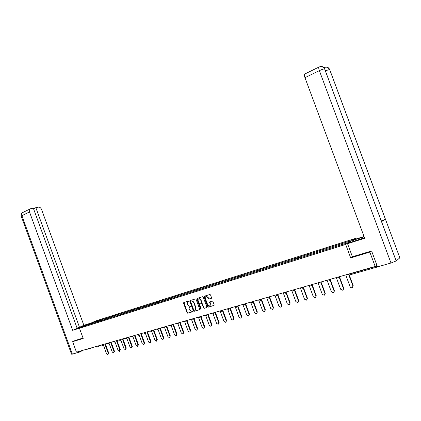 <?xml version="1.0" encoding="UTF-8"?>
<svg xmlns="http://www.w3.org/2000/svg" width="421" height="421" viewBox="0 0 421 421"><rect width="100%" height="100%" fill="white"/><g stroke="black" fill="none" stroke-linecap="round" stroke-linejoin="round"><path stroke-width="0.63" d="M189.018 301.315L188.566 301.036L183.809 302.499L183.561 303.173L187.098 312.803L187.703 313.213L192.518 311.798L192.697 311.324L192.276 311.035L191.481 311.261L189.55 309.935L189.255 309.13C188.955 308.061 189.224 307.346 190.06 306.977L190.86 306.32L190.445 306.03L189.603 306.267L187.713 304.941L187.419 304.136C187.124 303.067 187.392 302.352 188.224 301.978L189.018 301.315M91.552 348.014L86.973 349.325M211.268 298.373L211.542 297.679L210.516 294.9L209.926 294.479L204.317 296.195L204.053 296.884L207.674 306.725L208.295 307.146L213.894 305.499L214.163 304.809L212.926 301.452L212.321 301.031L209.874 301.757L209.605 302.446L210.216 304.104C210.474 305.099 210.19 305.72 209.363 305.978L207.711 304.851L205.327 298.368C205.064 297.331 205.374 296.7 206.248 296.479L207.827 297.605L208.221 298.689L208.821 299.11L211.41 298.3M350.688 257.894L369.849 252.121L375.174 266.435L76.454 352.156L72.628 341.663L83.195 338.484L79.48 328.296L345.678 244.417L350.688 257.894L352.393 256.742M196.075 299.331L195.423 298.926L190.066 300.573L189.808 301.252L193.376 310.951L193.981 311.361L199.407 309.767L199.665 309.093L196.075 299.331M197.139 298.4L202.575 296.726L203.243 297.131L206.858 306.967L206.595 307.651L204.201 308.351L203.585 307.935L202.122 303.957L201.522 303.541L199.917 304.015L199.654 304.699L201.175 308.825L200.959 309.309L200.533 309.014L196.881 299.084L197.17 298.5M356.098 238.981L355.834 238.265L345.678 244.417M355.834 238.265L95.783 320.913L79.48 328.296M336.058 246.485L335.711 245.554L335.669 246.606M335.711 245.554L351.209 240.659L347.657 242.801L85.731 325.58L91.399 323.012L97.209 321.165L97.014 322.012M97.572 321.849L97.209 321.165M97.309 321.123L102.866 319.376L102.671 320.223M103.229 320.06L102.866 319.376M102.961 319.328L108.602 317.555L108.413 318.413M108.965 318.25L108.602 317.555M108.697 317.513L114.412 315.713L114.228 316.571M114.796 316.408L114.412 315.713M114.507 315.671L120.306 313.845L120.127 314.708M120.669 314.534L120.306 313.845M120.401 313.803L126.284 311.95L126.105 312.819M126.647 312.645L126.284 311.95M126.379 311.908L132.341 310.03L132.168 310.903M132.71 310.73L132.341 310.03M132.436 309.988L138.488 308.083L138.32 308.961M138.856 308.788L138.488 308.083M138.583 308.04L144.719 306.109L144.556 306.988M145.087 306.82L144.719 306.109M144.813 306.067L151.044 304.104L150.886 304.988M151.413 304.82L151.044 304.104M151.134 304.062L157.454 302.073L157.301 302.962M157.828 302.794L157.454 302.073M157.549 302.031L163.964 300.01L163.816 300.899M164.337 300.736L163.964 300.01M164.053 299.968L170.568 297.915L170.421 298.815M170.942 298.652L170.568 297.915M170.652 297.873L177.267 295.795L177.13 296.694M177.641 296.531L177.267 295.795M177.352 295.752L184.066 293.637L183.935 294.542M184.44 294.384L184.066 293.637M184.151 293.595L190.966 291.448L190.839 292.358M191.345 292.2L190.966 291.448M191.055 291.406L197.97 289.227L197.854 290.143M198.354 289.985L197.97 289.227M198.059 289.185L205.085 286.975L204.969 287.896M205.464 287.738L205.085 286.975M205.169 286.933L212.305 284.685L212.2 285.612M212.689 285.454L212.305 284.685M212.389 284.643L219.641 282.359L219.541 283.291M220.025 283.138L219.641 282.359M219.72 282.323L227.087 280.002L226.993 280.933M227.472 280.786L227.087 280.002M227.166 279.96L234.65 277.602L234.565 278.555M235.039 278.392L234.65 277.602M234.734 277.56L242.333 275.166L242.254 276.129M242.722 275.965L242.333 275.166M242.412 275.129L250.142 272.692L250.069 273.661M250.532 273.497L250.142 272.692M250.221 272.655L258.073 270.182L258.01 271.15M258.468 270.992L258.073 270.182M258.152 270.14L266.135 267.624L266.077 268.598M266.53 268.456L266.135 267.624M266.209 267.582L274.329 265.03L274.281 266.009M274.724 265.867L274.329 265.03M274.403 264.988L282.654 262.388L282.617 263.372M283.054 263.236L282.654 262.388M282.728 262.351L291.122 259.704L291.09 260.694M291.521 260.562L291.122 259.704M291.19 259.668L299.726 256.978L299.71 257.973M300.131 257.841L299.726 256.978M299.794 256.936L308.477 254.205L308.472 255.205M308.882 255.073L308.477 254.205M308.546 254.163L317.381 251.379L317.381 252.389M317.787 252.258L317.381 251.379M317.45 251.342L326.438 248.511L326.449 249.521M326.843 249.395L326.438 248.511M326.501 248.474L335.648 245.59M332.027 246.738L332.048 247.753M322.875 249.637L322.886 250.648M313.882 252.489L313.882 253.495M305.041 255.294L305.025 256.294M296.342 258.047L296.321 259.041M287.79 260.762L287.759 261.746M279.381 263.425L279.339 264.409M271.108 266.046L271.056 267.025M262.967 268.63L262.909 269.603M254.958 271.166L254.889 272.134M247.074 273.666L247.001 274.629M239.317 276.123L239.233 277.081M231.682 278.544L231.587 279.497M224.161 280.928L224.061 281.875M216.757 283.275L216.652 284.217M209.469 285.585L209.358 286.522M202.29 287.859L202.175 288.795M195.223 290.101L195.097 291.032M188.255 292.311L188.124 293.232M181.393 294.484L181.256 295.405M174.636 296.626L174.494 297.542M167.974 298.736L167.826 299.647M161.406 300.82L161.254 301.725M154.939 302.867L154.781 303.773M148.56 304.893L148.397 305.788M142.272 306.883L142.103 307.777M136.072 308.851L135.904 309.735M129.963 310.787L129.784 311.672M123.937 312.698L123.753 313.577M117.996 314.582L117.806 315.455M112.133 316.439L111.939 317.308M106.35 318.271L106.155 319.139M100.645 320.081L100.445 320.939M79.779 351.198L95.999 346.546M91.399 323.012L91.683 323.712M75.312 340.394L72.628 341.663M369.849 252.121L371.39 251.032M375.174 266.435L376.848 265.109M377.758 266.798L378.116 266.698M341.336 243.791L341.368 244.79M188.987 301.683L188.182 301.994M189.997 306.998L190.829 306.683M183.935 302.462L187.398 312.64L187.998 313.056L192.676 311.677M190.187 300.536L193.671 310.787L194.276 311.203L199.601 309.635M190.839 301.178L190.66 301.652L193.792 310.166L194.907 310.256C195.749 309.893 196.023 309.172 195.728 308.098L193.581 302.262L191.718 300.931L191.05 301.068M195.286 310.067L195.728 308.098M191.134 301.026L192.013 300.778L193.876 302.11L196.023 307.94M206.795 307.519L204.248 308.34M200.075 303.936L201.812 303.383L202.417 303.804L203.875 307.777L204.538 308.183M197.249 298.368L201.164 309.151M200.606 299.836L199.038 298.715C198.186 298.942 197.886 299.563 198.144 300.583L198.975 302.852L199.575 303.267L201.18 302.788L201.443 302.11L200.606 299.836L200.901 299.684L199.333 298.563L198.817 298.763M201.317 302.72L201.443 302.11M200.901 299.684L201.733 301.952M206.001 296.531L206.537 296.326L208.116 297.452L209.111 298.957L211.463 298.252M209.858 305.762L210.216 304.104M209.968 301.725L210.505 303.946M204.427 296.158L207.963 306.567L208.584 306.988L214.094 305.367M103.398 345.131L106.508 353.635L107.765 354.514L108.197 353.172L108.671 352.919L108.002 354.387M108.671 352.919L105.445 344.083M108.197 353.172L104.966 344.325M109.144 343.499L112.27 352.051L113.549 352.93L113.986 351.577L114.459 351.325L113.791 352.798M114.459 351.325L111.212 342.436M113.986 351.577L110.734 342.683M114.975 341.847L118.117 350.446L119.406 351.33L119.859 349.967L120.327 349.714L119.659 351.193M120.327 349.714L117.054 340.773M119.859 349.967L116.585 341.015M120.88 340.168L124.042 348.814L125.347 349.704L125.805 348.33L126.274 348.078L125.605 349.562M126.274 348.078L122.985 339.079M125.805 348.33L122.511 339.326M126.874 338.473L130.052 347.162L131.373 348.056L131.841 346.672L132.305 346.42L131.641 347.909M132.305 346.42L128.994 337.368M131.841 346.672L128.526 337.61M132.947 336.753L136.146 345.488L137.483 346.383L137.962 344.988L138.42 344.736L137.756 346.23M138.42 344.736L135.088 335.632M137.962 344.988L134.625 335.874M86.584 325.08L86.452 324.728L77.49 328.327L82.121 327.101M86.452 324.728L89.463 323.775M91.304 322.939L83.853 325.301L79.495 327.27L35.843 207.658L38.469 207.137C39.806 207.053 40.842 207.842 41.579 209.505L83.853 325.301M77.064 328.038L79.495 327.27M72.375 354.124L71.523 354.182L21.245 216.262L21.903 215.668C21.487 214.352 21.66 213.363 22.424 212.694L30.649 208.684L33.322 208.153L77.164 328.322L72.691 330.338L29.512 211.958L21.903 215.668L72.375 354.124L79.464 352.098L79.195 351.367M80.206 327.97L72.691 330.338M82.374 350.646L79.464 352.098M33.548 208.779L35.843 207.658M30.017 208.963C29.254 209.632 29.086 210.632 29.512 211.958M75.212 340.442L83.042 338.063M381.484 221.467L396.182 260.931L390.988 263.02L377.505 266.872L371.59 250.969L352.398 256.763L347.546 243.691L348.741 242.97L364.486 237.707M364.144 236.791L353.303 240.196L354.445 239.502L364.023 236.465M347.546 243.691L364.702 238.286L304.962 77.669C304.336 75.885 304.225 74.696 304.625 74.101L304.941 73.943M353.751 241.386L353.303 240.196M396.182 260.931L399.829 257.82L385.462 219.262L381.279 220.914M319.613 66.802C321.923 66.029 323.607 66.739 324.67 68.933L381.542 221.614L385.462 219.262L329.664 69.502C328.627 67.355 326.975 66.655 324.702 67.407M139.109 335.005L142.324 343.789L143.682 344.688L144.166 343.283L144.624 343.031L143.961 344.531M144.624 343.031L141.267 333.869M144.166 343.283L140.809 334.111M145.361 333.237L148.592 342.062L149.965 342.968L150.46 341.552L150.913 341.299L150.255 342.805M150.913 341.299L147.534 332.08M150.46 341.552L147.082 332.327M151.702 331.443L154.954 340.315L156.344 341.226L156.844 339.794L157.296 339.542L156.638 341.057M157.296 339.542L153.897 330.269M156.844 339.794L153.444 330.511M158.133 329.632L161.401 338.542L162.811 339.458L163.322 338.016L163.769 337.763L163.116 339.279M163.769 337.763L160.348 328.433M163.322 338.016L159.896 328.675M164.664 327.796L167.947 336.742L169.374 337.663L170.337 335.953L169.689 337.479M170.337 335.953L166.895 326.57M169.895 336.205L166.448 326.812M171.61 324.849L171.284 325.912L174.589 334.916L176.031 335.842L177.004 334.121L176.357 335.648M177.004 334.121L173.536 324.675M176.562 334.374L173.094 324.917M177.999 323.996L181.325 333.064L182.788 333.99L183.766 332.258L183.13 333.795M183.766 332.258L180.277 322.76M183.33 332.511L179.841 323.002M184.798 322.028L188.166 331.185L189.645 332.116L190.629 330.369L189.997 331.911M190.629 330.369L187.119 320.813M190.203 330.622L186.682 321.055M191.702 320.018L195.107 329.275L196.607 330.211L197.596 328.454L196.97 329.996M183.603 303.146L183.53 302.82M197.596 328.454L194.065 318.839M197.17 328.706L193.634 319.076M198.707 317.96L202.154 327.338L203.675 328.28L204.674 326.507L204.048 328.054M204.674 326.507L201.112 316.834M204.248 326.759L200.691 317.076M205.806 315.85L209.305 325.37L210.847 326.317L211.852 324.533L211.237 326.08M211.852 324.533L208.274 314.797M211.437 324.786L207.853 315.04M213 313.671L216.568 323.375L218.136 324.323L219.146 322.528L218.536 324.081M219.146 322.528L215.541 312.735M218.731 322.781L215.126 312.971M220.278 311.382L223.946 321.344L225.535 322.302L226.551 320.492L225.945 322.049M226.551 320.492L222.919 310.64M226.14 320.739L222.509 310.877M227.572 308.793L231.439 319.286L233.045 320.244L234.071 318.423L233.466 319.986M234.071 318.423L230.419 308.509M233.671 318.671L230.013 308.751M235.15 306.614L239.044 317.192L240.68 318.16L241.707 316.318L241.101 317.897M241.707 316.318L238.033 306.351M241.312 316.571L237.633 306.588M242.843 304.409L246.774 315.066L248.432 316.039L249.469 314.187L248.864 315.771M249.469 314.187L245.769 304.157M249.079 314.434L245.375 304.394M250.663 302.162L254.631 312.908L256.31 313.882L257.352 312.019L256.747 313.613M257.352 312.019L253.631 301.931M256.968 312.266L253.242 302.167M258.61 299.884L262.609 310.714L264.314 311.693L265.362 309.814L264.762 311.419M265.362 309.814L261.62 299.668M264.988 310.061L261.236 299.905M266.688 297.568L270.719 308.488L272.455 309.467L273.503 307.572L272.903 309.188M273.503 307.572L269.735 297.368M273.134 307.819L269.361 297.605M274.892 295.21L278.96 306.22L280.723 307.204L281.781 305.299L281.181 306.92M281.781 305.299L277.986 295.037M281.417 305.546L277.618 295.274M283.233 292.821L287.338 303.915L289.132 304.904L290.19 302.983L289.595 304.615M290.19 302.983L286.375 292.669M289.832 303.231L286.017 292.9M291.716 290.385L295.852 301.573L297.679 302.567L298.742 300.631L298.152 302.273M298.742 300.631L294.905 290.258M298.394 300.878L294.553 290.495M300.336 287.911L304.515 299.194L306.372 300.189L307.435 298.236L306.851 299.889M307.435 298.236L303.578 287.817M307.093 298.484L303.236 288.059M309.109 285.396L313.319 296.773L315.213 297.768L316.282 295.805L315.697 297.463M316.282 295.805L312.398 285.327M315.945 296.047L312.077 285.601M318.023 282.833L322.275 294.311L324.212 295.31L325.275 293.332L324.702 294.995M325.275 293.332L321.37 282.807M324.949 293.574L321.055 283.075M327.096 280.233L331.39 291.806L333.369 292.8L334.421 290.816L333.853 292.484M334.421 290.816L330.511 280.275M334.106 291.058L330.185 280.481M336.326 277.586L340.657 289.253L342.694 290.248L343.731 288.253L343.173 289.927M343.731 288.253L339.805 277.686M343.42 288.496L339.463 277.834M345.72 274.892L350.088 286.659C350.551 287.58 351.256 287.906 352.193 287.643L353.198 285.648L352.651 287.322M353.198 285.648L349.256 275.034M352.903 285.891L348.851 274.987M100.84 345.157L96.956 347.13M97.072 346.236L96.814 347.199L96.062 346.72L97.488 346.12M377.869 266.851L349.135 275.066L348.477 274.35L377.221 266.109M348.393 274.124L347.804 274.292M102.813 344.588L101.514 344.962M102.55 345.562L103.224 344.473M108.634 342.92L109.044 342.805M114.533 341.226L114.944 341.11M120.522 339.51L120.927 339.394M126.589 337.768L126.995 337.653M132.747 336L133.147 335.884M138.988 334.211L139.393 334.095M145.324 332.39L145.724 332.274M151.755 330.548L152.149 330.432M158.275 328.675L158.67 328.564M164.895 326.775L165.285 326.664M170.173 325.259L172 324.738M178.43 322.891L178.814 322.781M185.351 320.907L185.735 320.797M192.376 318.892L192.755 318.781M199.512 316.845L199.886 316.734M206.758 314.766L207.127 314.655M214.115 312.65L214.484 312.545M221.588 310.509L221.951 310.403M229.182 308.33L229.54 308.225M236.891 306.114L237.249 306.014M244.733 303.867L245.08 303.767M252.695 301.583L253.042 301.483M260.788 299.257L261.131 299.163M269.019 296.9L269.356 296.8M277.386 294.495L277.718 294.4M285.891 292.058L286.217 291.963M294.542 289.574L294.863 289.485M303.341 287.048L303.652 286.959M312.287 284.48L312.598 284.396M321.391 281.87L321.697 281.781M330.659 279.212L330.953 279.128M340.084 276.508L340.373 276.423M108.365 343.899L108.66 342.999L107.323 343.294M114.265 342.21L114.565 341.305L113.212 341.605M120.243 340.505L120.548 339.589L119.185 339.889M125.305 338.316L126.289 338.773L126.616 337.847L125.242 338.152M132.457 337.01L132.773 336.079L131.389 336.39M138.693 335.227L139.019 334.29L137.62 334.6M145.024 333.416L145.356 332.474L143.945 332.79M151.444 331.58L151.781 330.627L150.36 330.948M157.959 329.722L158.307 328.759L156.865 329.08M164.574 327.827L164.927 326.859L163.469 327.185M178.094 323.965L178.462 322.975L176.978 323.307M185.008 321.986L185.382 320.991L183.882 321.328M192.023 319.981L192.408 318.976L190.897 319.313M199.154 317.944L199.543 316.929L198.012 317.271M206.39 315.876L206.79 314.85L205.243 315.197M213.736 313.771L214.147 312.74L212.584 313.092M221.204 311.64L221.62 310.598L220.041 310.951M228.787 309.472L229.213 308.419L227.614 308.777M236.491 307.267L236.928 306.204L235.313 306.572M244.322 305.03L244.764 303.957L243.133 304.325M252.274 302.757L252.732 301.673L251.074 302.046M260.362 300.447L260.825 299.352L259.152 299.731M268.582 298.094L269.056 296.989L267.361 297.373M276.934 295.705L277.418 294.589L275.702 294.979M285.433 293.279L285.927 292.153L284.191 292.542M294.068 290.806L294.579 289.669L292.816 290.069M302.857 288.296L303.373 287.143L301.594 287.554M311.793 285.743L312.324 284.58L310.519 284.991M320.886 283.144L321.428 281.965L319.597 282.386M320.76 283.17L319.665 282.565M330.138 280.497L330.69 279.307L328.838 279.733M330.017 280.523L328.906 279.912M339.552 277.807L340.121 276.608L338.237 277.034M339.437 277.828L338.305 277.218M349.025 275.092L347.878 274.471M188.524 301.825L188.224 301.978M190.36 306.825L190.06 306.977M188.04 313.045L187.74 313.203M187.398 312.64L187.098 312.803M183.861 303.02L183.561 303.173M194.318 311.193L194.023 311.356M193.671 310.787L193.376 310.951M190.108 301.099L189.808 301.252M193.876 302.11L193.581 302.262M191.792 300.826L191.492 300.978M203.875 307.777L203.585 307.935M202.417 303.804L202.122 303.957M201.754 303.399L201.459 303.552M200.212 303.862L199.917 304.015M200.822 308.856L200.533 309.014M197.175 298.931L196.881 299.084M209.184 298.942L208.895 299.094M208.516 298.531L208.221 298.689M208.116 297.452L207.827 297.605M209.895 302.289L209.605 302.446M208.632 306.977L208.342 307.135M207.963 306.567L207.674 306.725M204.348 296.731L204.053 296.884M21.187 216.115C21.061 212.373 21.571 214.168 21.703 213.284L22.939 212.442M390.988 263.02L319.36 70.649L304.962 77.669M362.492 238.486L362.092 237.412M329.664 69.502L325.359 70.781M324.67 68.933L324.623 68.928C323.481 68.97 321.728 69.544 319.36 70.649C318.723 68.844 318.592 67.644 318.965 67.055L319.302 66.907M324.002 67.77L324.391 67.513M101.572 345.12L102.366 345.599M107.381 343.457L108.181 343.936M113.27 341.768L114.08 342.252M119.248 340.052L120.059 340.542M131.447 336.553L132.273 337.047M137.683 334.763L138.514 335.263M144.003 332.953L144.845 333.458M150.418 331.111L151.265 331.622M156.928 329.243L157.786 329.759M163.532 327.349L164.395 327.864M170.237 325.428L171.11 325.949M177.041 323.475L177.92 324.002M183.945 321.497L184.835 322.023M190.96 319.486L191.855 320.018M198.08 317.439L198.986 317.976M205.306 315.366L206.227 315.908M212.647 313.261L213.579 313.808M220.104 311.124L221.046 311.672M227.682 308.951L228.629 309.503M235.376 306.741L236.334 307.298M243.196 304.499L244.169 305.062M251.142 302.22L252.126 302.788M259.22 299.905L260.215 300.473M267.43 297.547L268.435 298.126M275.771 295.158L276.792 295.737M284.259 292.721L285.291 293.305M292.884 290.248L293.932 290.837M301.662 287.727L302.725 288.322M310.587 285.17L311.666 285.77M187.998 313.056L187.703 313.213M194.276 311.203L193.981 311.361M192.013 300.778L191.718 300.931M204.49 308.193L204.201 308.351M201.812 303.383L201.522 303.541M199.333 298.563L199.038 298.715M209.111 298.957L208.821 299.11M206.537 296.326L206.248 296.479M208.584 306.988L208.295 307.146M323.796 67.792L324.075 67.655C325.044 67.686 326.396 65.602 329.632 69.497L385.436 219.278M304.625 74.101L318.965 67.055C319.971 67.076 321.344 64.987 324.623 68.928L396.15 260.957"/></g></svg>
